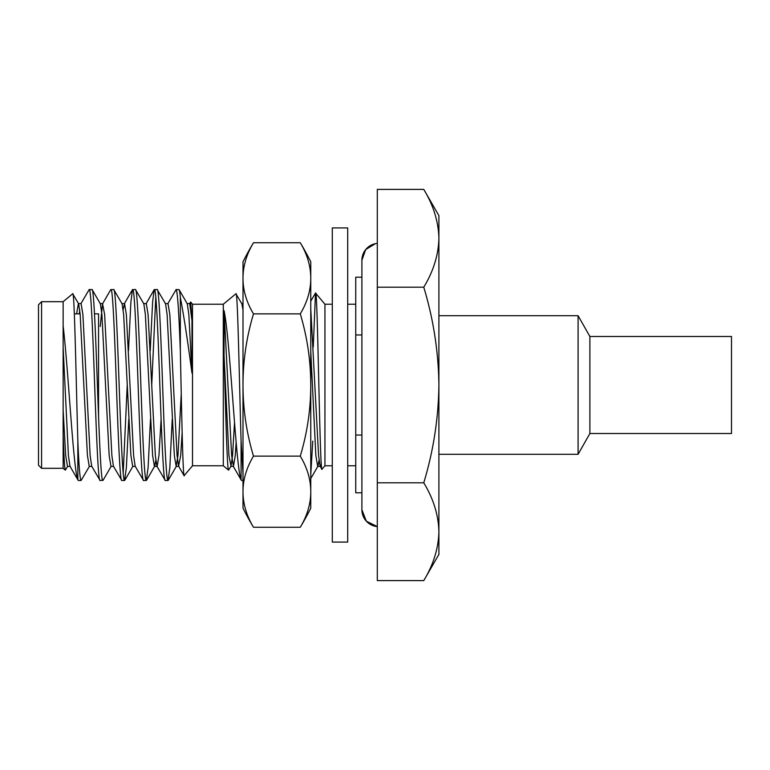 <?xml version="1.0" encoding="UTF-8"?>
<svg xmlns="http://www.w3.org/2000/svg" width="770" height="770" viewBox="0 0 770 770"><rect width="100%" height="100%" fill="white"/><g stroke="black" fill="none" stroke-linecap="round" stroke-linejoin="round"><path stroke-width="1.16" d="M423.769 482.8C433.423 450.912 438.467 418.312 438.9 385C438.467 351.688 433.423 319.088 423.769 287.2C433.423 271.252 438.467 254.957 438.9 238.296C438.467 221.635 433.423 205.34 423.769 189.391L438.9 215.6L438.9 238.296C438.467 221.635 433.423 205.34 423.769 189.391L377.3 189.391L377.3 580.609L423.769 580.609C433.423 564.66 438.467 548.365 438.9 531.704C438.467 548.365 433.423 564.66 423.769 580.609L438.9 554.4L438.9 531.704C438.467 515.043 433.423 498.748 423.769 482.8L377.3 482.8M361.9 492.8L355.74 492.8L355.74 277.2L361.9 277.2M355.74 465.773L347.694 465.773M332.293 465.773L324.94 465.773L321.879 469.238L320.099 466.158L318.568 455.494L310.762 308.635M355.74 304.227L347.694 304.227M332.293 304.227L324.94 304.227L315.498 293.024L313.265 347M235.928 293.774C237.699 288.923 239.364 382.806 241.077 440.767L241.077 479.546C235.938 469.373 230.115 337.857 224.051 310.599L224.051 355.759C225.562 407.128 227.102 471.288 228.575 470.143L223.3 465.773L223.3 304.227L235.928 293.774L241.876 303.842L243.002 309.964M228.575 470.143L231.01 466.158L232.55 455.494L234.494 422.951M223.3 465.773L192.5 465.773L184.117 475.687L178.602 466.158L180.69 455.494L182.153 432.317M223.3 304.227L192.5 304.227L190.662 302.004L189.468 303.842M63.14 433.683C63.871 456.677 64.603 468.834 65.344 470.143L63.14 468.314L63.14 301.686L72.698 293.774L78.646 303.842L80.186 314.507L87.424 455.494L89.233 466.399L91.948 466.399M65.344 470.143L67.779 466.158M63.14 468.314L41.58 468.314L41.58 301.686L63.14 301.686M41.58 468.314L38.5 465.234L38.5 304.766L41.58 301.686M98.56 313.852L98.56 416.994L98.56 313.852L94.46 313.852M80.128 313.852L74.305 313.852M81.11 480.48L78.348 480.48L77.847 479.546L77.847 440.767C78.906 466.399 79.993 479.633 81.11 480.48L89.513 466.158M80.811 303.842L89.214 289.52C91.033 287.845 92.843 334.334 94.652 385C96.462 435.666 98.271 482.155 100.081 480.48L103.074 480.278L111.246 466.158M113.681 466.399L110.967 466.399L109.157 455.494L101.909 314.507L100.379 303.842L92.207 289.722L89.214 289.52M150.227 350.725L152.595 302.312L154.173 289.722L157.167 289.52C158.976 287.845 160.786 334.334 162.595 385C164.405 435.666 166.214 482.155 168.033 480.48L169.843 467.688L172.22 419.275M168.033 480.48L165.28 480.48C163.461 482.155 161.652 435.666 159.842 385C158.033 334.334 156.223 287.845 154.414 289.52M167.735 303.842L176.138 289.52C177.504 291.291 178.9 311.744 180.334 350.889L180.334 297.374C183.712 315.017 187.601 340.282 191.98 373.161L191.98 320.503L190.662 302.004M191.98 373.161L188.833 314.507L187.303 303.842L179.131 289.722L176.138 289.52M128.494 350.725L130.871 302.312L132.44 289.722L135.433 289.52C137.243 287.845 139.062 334.334 140.862 385C142.671 435.666 144.49 482.155 146.3 480.48L148.109 467.688L150.487 419.275M151.719 385.269L155.79 296.691M146.3 480.48L143.547 480.48C141.728 482.155 139.919 435.666 138.109 385C136.3 334.334 134.49 287.845 132.681 289.52M100.196 326.48L102.545 303.842L110.707 289.722L113.7 289.52C115.519 287.845 117.329 334.334 119.138 385C120.948 435.666 122.757 482.155 124.567 480.48L126.376 467.688L128.754 419.275M124.567 480.48L121.814 480.48C120.005 482.155 118.185 435.666 116.386 385C114.576 334.334 112.757 287.845 110.947 289.52M123.19 473.309L127.252 384.731M178.9 289.52C179.41 289.607 179.882 292.225 180.334 297.374M157.167 289.52L165.569 303.842L167.109 314.507L174.347 455.494L176.157 466.399L177.976 455.494L181.239 393.836M143.566 303.601L146.281 303.601L148.09 314.507L155.338 455.494L156.868 466.158L165.28 480.48M135.433 289.52L143.846 303.842L145.376 314.507L152.614 455.494L154.433 466.399L157.147 466.399L158.957 455.494L161.094 419.275M123.19 309.54L124.548 303.601L126.357 314.507L133.605 455.494L135.135 466.158L143.547 480.48M113.7 289.52L122.112 303.842L123.643 314.507L130.89 455.494L132.7 466.399L135.414 466.399M102.545 303.842L104.633 314.507L111.871 455.494L113.402 466.158L121.814 480.48M91.967 289.52C93.786 287.845 95.596 334.334 97.405 385C99.215 435.666 101.024 482.155 102.834 480.48M76.615 313.852L78.367 303.601L81.091 303.601L82.9 314.507L90.138 455.494L91.678 466.158L100.081 480.48M243.002 480.48L241.578 480.48L241.077 479.546L241.578 480.48M310.762 474.763L312.774 441.104M241.077 440.767L243.002 473.791M63.14 325.98C68.52 371.207 73.304 470.114 77.847 479.546L78.348 480.48M72.698 293.774C74.469 288.923 76.134 382.806 77.847 440.767M192.5 465.773L192.5 304.227M184.261 475.725C182.923 479.749 181.585 409.091 180.334 350.889M324.94 465.773L324.94 304.227M322.043 469.276C319.81 476.178 317.683 288.769 315.642 292.985M361.9 334.96L355.74 334.96M361.9 435.04L355.74 435.04M423.769 287.2L377.3 287.2M438.9 531.704L438.9 238.296M63.14 410.372L65.691 455.494L67.5 466.399L70.224 466.399M146.541 480.278L154.703 466.158L155.79 460.46M63.14 347.501L68.415 455.494L69.945 466.158L78.117 480.278M79.329 313.852L79.724 309.54M165.29 303.601L168.014 303.601L169.823 314.507L177.062 455.494L178.602 466.158M187.023 303.601L189.738 303.601L191.98 320.503M224.051 355.759L228.921 455.494L231.01 466.158M310.762 351.264L315.844 455.494L317.663 466.399L320.378 466.399L321.244 464.041M317.933 466.158L319.021 460.46M224.051 310.599L231.645 455.494L233.454 466.399L235.264 455.494L236.159 442.163M361.9 509.74L361.9 509.74A16.94 16.94 -0 0 0 377.3 526.613L366.328 521.165L361.9 509.74L361.9 260.26A16.94 16.94 180 0 1 377.3 243.387L375.414 243.667L365.702 249.557L361.9 260.26M347.694 227.92L347.694 542.08L332.293 542.08L332.293 227.92L347.694 227.92M253.494 242.743A246.4 123.2 -0 0 0 243.002 278.307L243.002 261.8A275.487 275.487 0 0 1 253.494 242.743L300.271 242.743A275.487 275.487 0 0 1 310.762 261.8L310.762 278.307A246.4 123.2 0 0 0 300.271 242.743M253.494 527.257A275.487 275.487 0 0 1 243.002 508.2L243.002 491.693A246.4 123.2 180 0 0 253.494 527.257L300.271 527.257A246.4 123.2 180 0 0 310.762 491.693L310.762 508.2A275.487 275.487 0 0 1 300.271 527.257M310.762 278.307L310.762 491.693A246.4 123.2 180 0 0 300.271 456.129A246.4 246.4 0 0 0 300.271 313.871A246.4 123.2 -0 0 0 310.762 278.307M253.494 456.129A246.4 123.2 180 0 0 243.002 491.693L243.002 278.307A246.4 123.2 0 0 0 253.494 313.871A246.4 246.4 0 0 0 253.494 456.129L300.271 456.129M253.494 313.871L300.271 313.871M589.887 336.49L589.887 433.51L731.5 433.51L731.5 336.49L589.887 336.49L578.087 315.7L438.9 315.7M589.887 433.51L578.087 454.3L578.087 315.7M132.979 466.158L124.807 480.278M176.436 466.158L168.264 480.278M102.814 303.601L100.1 303.601M124.548 303.601L121.833 303.601M178.881 466.399L176.157 466.399M154.173 289.722L146.002 303.842M132.44 289.722L124.268 303.842M317.798 466.399L310.762 478.555M233.454 466.399L230.74 466.399M243.002 303.601L241.742 303.601M315.498 293.024L310.762 301.195M241.347 480.278L233.175 466.158M578.087 454.3L438.9 454.3"/></g></svg>

